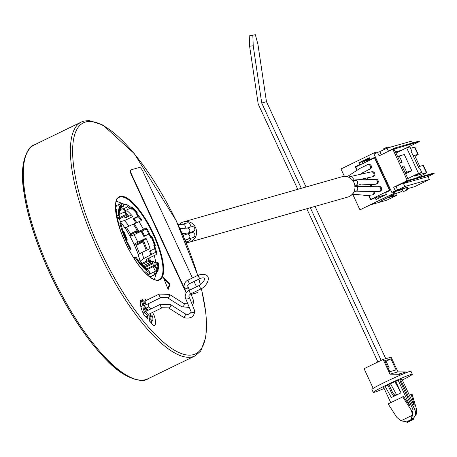 <?xml version="1.0" encoding="UTF-8"?>
<svg xmlns="http://www.w3.org/2000/svg" width="457" height="457" viewBox="0 0 457 457"><rect width="100%" height="100%" fill="white"/><g stroke="black" fill="none" stroke-linecap="round" stroke-linejoin="round"><path stroke-width="0.69" d="M186.01 242.484A10.562 10.008 -105.9 0 0 189.449 242.153L347.817 197.064A10.562 10.008 -105.9 0 0 349.365 196.47A10.562 10.008 -105.9 0 0 354.278 183.331A10.562 10.008 -105.9 0 0 342.03 176.739L183.663 221.834A10.562 10.008 -105.9 0 0 182.115 222.428A10.562 10.008 -105.9 0 0 179.327 224.473M189.449 242.153A10.562 10.008 -105.9 0 0 190.997 241.564A10.562 10.008 -105.9 0 0 195.904 228.42A10.562 10.008 -105.9 0 0 183.663 221.834M181.503 224.181A2.519 2.388 74.1 0 1 182.989 224.113M184.719 228.483A2.519 2.388 74.1 0 0 182.257 224.324L187.267 222.896A2.519 2.388 74.1 0 1 189.369 227.386M188.13 232.979A2.519 2.388 74.1 0 0 189.312 229.048A2.519 2.388 74.1 0 0 186.747 228.134L191.757 226.706A2.519 2.388 74.1 0 1 194.533 230.431A2.519 2.388 74.1 0 1 193.14 231.556L188.13 232.979L182.217 233.624M188.181 238.948A2.519 2.388 74.1 0 0 188.604 234.338A2.519 2.388 74.1 0 0 186.799 234.104L191.809 232.676A2.519 2.388 74.1 0 1 194.888 235.412A2.519 2.388 74.1 0 1 193.191 237.526L185.011 240.096M182.737 234.801A2.519 2.388 74.1 0 1 183.731 235.172M190.426 238.308A2.519 2.388 74.1 0 1 188.764 241.153L185.805 241.999M146.2 300.438L144.869 298.941L145.32 302.94L142.018 299.232L144.064 305.516L148.251 310.223M150.736 309.018L148.793 306.841L148.434 303.648M150.25 313.542A2.845 0.897 -115.9 0 1 151.261 316.204A2.845 0.897 -115.9 0 1 150.701 317.141A2.845 0.897 -115.9 0 1 150.073 316.655A108.486 34.304 -115.9 0 1 146.206 312.308A2.845 0.897 -115.9 0 1 144.589 308.087A2.845 0.897 -115.9 0 1 145.857 308.429L145.532 308.875A103.208 32.636 -115.9 0 0 147.165 310.749M147.668 310.503A102.802 32.504 -115.9 0 1 145.857 308.429M163.383 277.41L168.153 289.412L170.084 284.225L163.383 277.41M153.809 325.83A14.63 4.627 64.1 0 0 154.312 325.687A14.63 4.627 64.1 0 0 153.518 313.793L152.569 316.461A9.574 3.028 64.1 0 1 152.261 321.048L149.228 317.638L149.622 321.128L153.809 325.83M140.853 306.664L142.938 305.653A9.574 3.028 64.1 0 0 144.515 312.348L143.064 313.056M142.938 305.653L141.024 299.769A14.63 4.627 64.1 0 0 143.755 314.547L147.942 319.249L147.554 315.758L144.515 312.348M192.431 277.982L142.972 171.426A4.878 1.542 64.1 0 0 139.419 167.439L131.148 169.793A4.878 1.542 64.1 0 0 131.068 169.827A4.878 1.542 64.1 0 0 131.696 174.637L131.348 174.808A4.878 1.542 -115.9 0 1 130.719 169.993A4.878 1.542 -115.9 0 1 130.799 169.964L130.993 169.873M131.348 174.808L185.331 291.109A4.878 1.542 -115.9 0 0 186.262 292.817M191.192 294.439L197.156 292.743A4.878 1.542 -115.9 0 0 197.235 292.709A4.878 1.542 -115.9 0 0 197.31 292.669M145.32 302.94L143.509 303.819M144.703 306.236L144.589 305.219M149.782 313.77A2.439 0.771 -115.9 0 1 150.519 316.964A2.439 0.771 -115.9 0 1 150.433 316.987M144.549 308.395A2.439 0.771 -115.9 0 1 144.618 308.344A2.439 0.771 -115.9 0 1 145.532 308.875L144.669 309.292M148.793 306.841L146.314 308.047M170.084 284.225L169.393 284.562L164.074 279.158M167.856 288.675L169.393 284.562M151.701 323.465A14.63 4.627 64.1 0 0 151.433 321.448M152.261 321.048L150.364 321.968M145.657 316.678L147.554 315.758M196.51 286.773L194.054 281.483M191.163 294.377L197.498 292.571A4.878 1.542 64.1 0 0 197.584 292.543A4.878 1.542 64.1 0 0 197.87 290.406M131.696 174.637L184.485 288.367M157.956 270.932L157.077 269.493A36.651 11.591 -115.9 0 1 156.705 270.11L156.077 270.413A36.651 11.591 64.1 0 0 156.454 269.796L157.077 269.493L157.556 269.796A37.057 11.716 -115.9 0 1 157.242 270.293L156.814 270.573L156.705 270.11A0.406 0.377 -144.9 0 1 157.242 270.293L157.688 271.098L156.637 271.687L156.077 270.413M158.042 269.322L157.168 267.888L158.385 267.562L158.853 268.333L158.665 269.019L158.042 269.322A38.399 12.139 -115.9 0 1 157.796 270.15M157.499 271.635L156.9 271.938A38.399 12.139 -115.9 0 1 154.557 273.617L153.655 275.125L149.85 276.976M156.968 271.904L156.5 272.766A39.371 12.448 -115.9 0 1 154.455 274.84A39.371 12.448 -115.9 0 1 153.655 275.125M143.572 265.58L153.021 260.987L154.512 263.072L154.929 261.952L157.545 265.477A36.651 11.591 -115.9 0 0 157.574 262.187L158.47 263.101A38.399 12.139 -115.9 0 1 158.459 266.677M158.933 267.973A0.406 0.354 9.9 0 0 159.019 267.528A37.994 12.013 64.1 0 1 158.853 268.333L158.665 269.019L157.791 267.585A36.651 11.591 -115.9 0 0 157.985 266.671L158.093 266.631M158.87 268.733L159.076 267.762A0.406 0.406 0 0 0 159.013 267.465L158.539 266.814A0.406 0.354 -170.1 0 0 157.985 266.671L157.454 266.928M157.168 267.888A36.651 11.591 64.1 0 0 157.357 266.974M153.021 260.987L152.284 262.901L153.586 265.557L146.491 269.002M158.025 270.567A37.994 12.013 64.1 0 1 157.688 271.098A0.406 0.377 35.2 0 1 157.539 271.618L156.637 271.687M154.557 273.617L153.918 272.012L147.554 275.103M153.586 265.557L153.169 266.671L155.437 271.155A36.651 11.591 -115.9 0 1 154.523 271.778A36.651 11.591 -115.9 0 1 153.918 272.012M155.014 264.357L154.306 266.271L156.774 268.779L155.014 264.357M153.169 266.671L147.28 269.533M155.437 271.155L147.468 275.023M157.574 262.187L155.757 263.072M155.191 245.62L154.415 245.066L155.329 245.146A37.994 12.013 64.1 0 0 152.038 236.88L151.735 236.926A37.057 11.716 -115.9 0 1 154.934 244.969A0.406 0.36 114.2 0 1 154.712 245.5L154.089 245.803L153.792 245.369A36.651 11.591 64.1 0 1 154.894 248.717L154.643 248.671A36 11.385 -115.9 0 1 155.66 252.275L143.721 258.576L140.076 261.227L142.138 263.323L147.143 260.89L148.754 261.29L142.63 264.266L142.138 263.323M142.727 264.672A42.501 13.442 64.1 0 0 142.63 264.266M136.951 213.579A38.399 12.139 -115.9 0 1 141.516 219.714L141.167 220.662L124.927 227.974A37.788 11.951 64.1 0 0 120.254 221.731L119.288 217.721A42.501 13.442 64.1 0 0 118.791 217.149M126.452 227.369A42.501 13.442 -115.9 0 1 130.348 233.818L136.472 230.848L135.255 232.904L136.363 232.716L145.492 228.277L146.606 228.054L146.251 229.003L142.007 231.065A36 11.385 -115.9 0 1 144.549 235.983L143.835 236.498A36.651 11.591 64.1 0 0 141.144 231.271L142.007 231.065M139.522 253.852A42.501 13.442 64.1 0 0 136.112 245.312L135.546 244.604L134.021 244.318A37.788 11.951 64.1 0 0 130.011 236.315L130.599 234.732L130.348 233.818M140.076 261.227A37.788 11.951 64.1 0 0 138.123 254.64L141.921 252.504A36.651 11.591 -115.9 0 1 143.721 258.576M124.041 212.168A42.501 13.442 -115.9 0 1 127.966 216.687M133.358 224.244A42.501 13.442 -115.9 0 1 134.998 226.855A42.501 13.442 64.1 0 1 137.94 231.945M149.782 262.564A42.501 13.442 64.1 0 0 148.736 258.239M146.263 250.39A42.501 13.442 64.1 0 0 142.316 240.696M141.144 231.271L134.072 234.709A36.651 11.591 -115.9 0 1 137.82 242.181L134.021 244.318M130.011 236.315L134.072 234.709M146.263 238.777L139.888 242.147L142.23 242.341L136.112 245.312M155.66 252.275L156.894 253.526L156.134 254.646L147.011 259.079L146.274 260.193L147.143 260.89M137.82 242.181L146 238.206A36.651 11.591 -115.9 0 1 150.102 248.528L141.921 252.504M154.615 245.946A38.399 12.139 -115.9 0 1 156.894 253.526M146.606 228.054A38.399 12.139 -115.9 0 1 150.981 236.84M152.05 236.903L152.038 236.88A0.406 0.383 -98.4 0 0 151.633 236.646L151.33 236.692A0.406 0.383 -98.4 0 1 151.735 236.926L150.633 237.412L151.221 236.726L150.587 237.034M150.633 237.412A36.651 11.591 64.1 0 0 149.039 233.973L144.549 235.983M146.251 229.003A36 11.385 -115.9 0 1 148.788 233.927M154.563 245.94L154.089 245.803M151.438 236.692L151.53 236.68A0.406 0.383 -98.4 0 1 151.633 236.646A0.406 0.406 0 0 1 152.067 236.886L155.329 245.146A0.406 0.36 114.2 0 1 155.106 245.677L154.477 245.98M150.793 255.137A36.651 11.591 64.1 0 0 149.696 251.247L150.404 250.733A36 11.385 -115.9 0 1 151.421 254.332M149.039 233.973L143.835 236.498M153.792 245.369L154.415 245.066A36.651 11.591 -115.9 0 0 151.256 237.109L151.21 236.726A0.406 0.383 -98.4 0 1 151.33 236.692A0.406 0.406 0 0 0 151.21 236.726M154.643 248.671L150.404 250.733M144.498 272.132L144.955 271.584A39.371 12.448 64.1 0 0 148.851 274.223L149.753 272.715A38.399 12.139 -115.9 0 1 145.56 269.784A38.399 12.139 -115.9 0 1 140.893 265.043A38.399 12.139 -115.9 0 1 135.495 257.914L135.843 256.965L133.775 257.971M135.495 257.914L134.09 258.913M138.322 264.666A39.371 12.448 64.1 0 0 139.191 265.728L139.134 265.757M146.451 269.373A36.651 11.591 64.1 0 0 147.045 269.813L146.965 269.31L146.606 269.487M149.753 272.715L148.873 270.504A36 11.385 -115.9 0 1 146.965 269.31M145.697 269.721L146.286 269.521L145.663 269.824M146.32 269.384L146.286 269.521A0.406 0.406 0 0 0 146.503 269.064L146.411 269.253M146.32 268.396L146.326 268.305A0.406 0.406 0 0 0 146.2 268.088A0.406 0.308 -49.2 0 1 146.28 268.23L146.457 268.99A0.406 0.308 130.8 0 1 146.183 269.481A38.399 12.139 64.1 0 1 141.521 264.74L141.282 264.215A0.406 0.297 175.2 0 1 141.841 264.295A37.994 12.013 64.1 0 0 146.457 268.99L146.28 268.23A37.057 11.716 -115.9 0 1 141.79 263.66L141.841 264.295L140.893 265.043L140.75 263.815M146.051 268.031A0.406 0.308 -49.2 0 1 146.2 268.088L141.79 263.66A0.406 0.297 175.2 0 0 141.23 263.586L141.402 263.535M135.843 256.965A36 11.385 -115.9 0 0 138.734 260.941L138.814 261.444A36.651 11.591 64.1 0 0 140.693 263.74M148.851 274.223L147.377 274.943M120.254 221.731L124.63 220.542A36.651 11.591 -115.9 0 1 128.988 226.369M127.286 217.018A42.501 13.442 -115.9 0 0 125.412 214.75L124.755 216.27L124.83 217.435L126.178 217.555L131.456 214.99M119.734 214.259L127.046 210.706A36.651 11.591 -115.9 0 1 132.81 216.567L124.63 220.542M123.373 205.193L125.087 204.365L126.698 204.645A38.399 12.139 -115.9 0 1 131.388 207.786M131.507 208.758L132.673 208.455A0.406 0.308 130.8 0 1 132.399 208.952L132.073 207.541A0.406 0.308 -49.2 0 1 132.496 207.695L132.673 208.455A37.057 11.716 -115.9 0 1 137.163 213.019L137.111 212.391A37.994 12.013 64.1 0 0 132.496 207.695L131.33 208.004L131.776 209.255A36.651 11.591 64.1 0 0 129.965 207.815L130.045 208.318L125.806 210.374L124.761 210.34A36.651 11.591 64.1 0 0 122.133 208.769L120.585 209.523M126.698 204.645L127.572 206.838A36 11.385 -115.9 0 1 130.045 208.318M131.33 208.004L131.936 207.604M131.348 207.804L131.97 207.501A0.406 0.406 0 0 1 132.416 207.558L137.111 212.391A0.406 0.297 -4.8 0 1 137.134 212.665M131.776 209.255L132.399 208.952A36.651 11.591 -115.9 0 1 136.843 213.47L137.163 213.019A0.406 0.297 -4.8 0 1 137.026 213.436L136.883 213.51M141.167 220.662A36 11.385 -115.9 0 0 138.277 216.687L138.197 216.184A36.651 11.591 64.1 0 0 136.22 213.773M138.197 216.184L132.993 218.709L134.038 218.743A36 11.385 -115.9 0 1 136.923 222.725M136.06 222.93A36.651 11.591 64.1 0 0 132.993 218.709M138.277 216.687L134.038 218.743M127.572 206.838L123.327 208.9A36 11.385 -115.9 0 1 125.806 210.374M122.133 208.769L123.327 208.9M115.387 209.495L116.918 209.666A39.371 12.448 64.1 0 0 116.843 215.51L118.597 215.401A38.399 12.139 -115.9 0 1 118.751 209.317A38.399 12.139 -115.9 0 1 120.094 205.707A38.399 12.139 -115.9 0 1 122.87 203.925L123.744 206.118L121.402 207.255M122.87 203.925L121.259 203.645A39.371 12.448 64.1 0 0 120.042 204.011A39.371 12.448 64.1 0 0 118.574 205.204L117.043 205.027L115.541 205.759M115.541 208.609A40.227 12.722 -115.9 0 1 117.043 205.027M119.408 210.546L120.414 209.872A0.406 0.354 9.9 0 1 120.277 210.351L119.374 209.015A0.406 0.354 -170.1 0 1 119.934 209.157L120.414 209.872A37.057 11.716 -115.9 0 1 121.711 206.393L121.259 205.587A37.994 12.013 64.1 0 0 119.934 209.157L118.929 209.832L119.62 210.711L120.185 210.397M119.643 210.7A36.651 11.591 64.1 0 0 119.431 212.659L119.763 213.202A36 11.385 -115.9 0 0 119.825 216.652L116.855 218.092M118.597 215.401L119.825 216.652M118.929 209.832L118.751 209.317L119.374 209.015A38.399 12.139 64.1 0 1 120.722 205.404L120.768 205.387M119.62 210.711L120.242 210.409A0.406 0.406 0 0 0 120.465 210.111L121.693 206.798A0.406 0.377 35.1 0 0 121.711 206.393L121.259 205.587A0.406 0.377 -144.8 0 0 120.722 205.404L120.134 205.684M120.111 205.69L120.739 205.387A0.406 0.406 0 0 1 121.271 205.559L121.242 205.553M123.744 206.118A36 11.385 -115.9 0 0 122.773 206.433A36 11.385 -115.9 0 0 122.139 206.827L121.802 206.278A36.651 11.591 64.1 0 0 121.711 206.358L121.688 206.358M122.139 206.827L121.459 207.158M116.918 209.666L115.644 210.283M116.843 215.51L116.386 215.733M122.927 231.425A36.651 11.591 64.1 0 1 122.116 228.911L122.367 228.957A36 11.385 -115.9 0 1 121.082 224.273L119.86 223.027L118.1 223.13M129.005 250.573L130.405 249.573A38.399 12.139 -115.9 0 1 125.806 240.291A38.399 12.139 -115.9 0 1 122.487 231.939A38.399 12.139 -115.9 0 1 119.86 223.027M127.046 240.291L127.035 240.296A0.406 0.406 0 0 0 127.24 239.765L127.217 239.759A0.406 0.383 81.6 0 1 127.035 240.296L126.429 239.988L127.217 239.759A37.057 11.716 -115.9 0 1 124.018 231.716L123.624 231.539A37.994 12.013 64.1 0 0 126.909 239.805A0.406 0.383 81.6 0 1 126.732 240.342L126.435 240.588M126.526 240.548A36.651 11.591 64.1 0 0 127.971 243.655L128.223 243.701A36 11.385 -115.9 0 0 130.759 248.625L130.405 249.573M126.103 240.645L125.806 240.291L126.429 239.988A38.399 12.139 64.1 0 1 123.11 231.636L123.156 231.345A0.406 0.36 -65.8 0 1 123.447 231.333A0.406 0.406 0 0 0 123.104 231.339L122.476 231.642L123.07 231.385M127.229 239.782L124.018 231.716A0.406 0.36 -65.8 0 0 123.841 231.51L123.447 231.333A0.406 0.36 -65.8 0 1 123.624 231.539L122.487 231.939L122.476 231.642M124.047 231.796L124.058 231.75A0.406 0.406 0 0 0 123.841 231.51A0.406 0.36 -65.8 0 0 123.607 231.499M154.929 261.952L154.083 262.364M158.099 270.807L157.676 271.504A0.406 0.406 0 0 1 157.522 271.635L156.814 270.573L156.191 270.875M155.386 267.368L154.615 265.431M364.001 171.826A2.525 2.394 74.1 0 1 362.63 172.677M369.028 195.522L370.804 199.361L389.53 190.261L374.494 157.876L355.774 166.971L357.271 170.193M368.176 164.463A2.525 2.394 74.1 0 1 371.29 165.982A2.525 2.394 74.1 0 1 369.553 169.313M371.592 171.826A2.525 2.394 74.1 0 1 374.706 173.34A2.525 2.394 74.1 0 1 372.969 176.67M375.008 179.184A2.525 2.394 74.1 0 1 378.122 180.704A2.525 2.394 74.1 0 1 376.391 184.034M378.425 186.547A2.525 2.394 74.1 0 1 381.538 188.061A2.525 2.394 74.1 0 1 379.807 191.392M366.594 179.852A2.525 2.394 74.1 0 1 366.594 179.858A2.525 2.394 74.1 0 0 367.919 177.95M371.352 184.965A2.525 2.394 74.1 0 1 370.501 186.896M374.769 192.191A2.525 2.394 74.1 0 1 372.872 194.762M374.494 157.876L374.871 157.768M385.525 194.751L386.331 194.356M370.804 199.361L373.049 198.721M389.53 190.261L389.907 190.158M419.755 166.377L414.745 155.58L413.282 155.997M413.168 155.751L417.887 154.409A6.501 0.343 -24.9 0 1 418.235 154.363A6.501 0.343 -24.9 0 1 415.03 156.197M368.616 195.556L370.633 199.898L375.14 197.704L375.991 199.543L386.394 194.493L385.542 192.654L390.05 190.46L374.671 157.339L370.164 159.527L369.307 157.688L358.911 162.743L362.218 161.801L362.989 163.463M418.292 166.788L423.011 165.445A6.501 0.343 -24.9 0 1 423.359 165.405L426.718 172.649A6.501 0.343 -24.9 0 1 422.828 174.814L415.961 178.15M401.852 150.199L395.476 151.935M393.26 149.353L419.32 141.63L401.823 150.13M419.32 141.63L419.075 141.093L394.54 148.079L388.399 151.067L387.028 148.119L379.836 151.615L381.298 154.763M387.028 148.119L411.563 141.133L412.425 142.99M410.557 148.291L414.522 147.165A6.501 0.343 -24.9 0 1 414.87 147.125L418.235 154.363M423.011 165.445L426.37 172.689L414.093 176.185L421.777 172.455L420.12 168.89L419.743 168.999A1.217 0.383 -115.9 0 1 418.858 168.005L411.34 151.81A1.217 0.383 -115.9 0 1 411.186 150.604A1.217 0.383 -115.9 0 1 411.203 150.599L411.1 150.724M426.37 172.689A6.501 0.343 -24.9 0 1 426.718 172.649M407.495 188.712L414.55 186.707L429.374 179.504L428.009 176.562L403.474 183.543L409.615 180.561L409.369 180.029L396.03 186.507L397.641 189.986L407.404 187.364M409.615 180.561L434.15 173.574L428.009 176.562M434.15 173.574L433.904 173.043L409.369 180.029M370.707 204.77L386.811 200.183L397.213 195.128L389.193 197.413L394.048 195.053L393.763 194.436M394.048 195.053L390.826 195.973M371.421 154.169L360.739 159.362M369.564 158.231L362.218 161.801M369.753 158.642L364.72 161.087L371.541 159.145M352.833 194.511L359.945 209.832L394.065 193.26L393.454 191.946M375.523 153.312L375.094 152.387L340.973 168.964L344.418 176.379M358.911 162.743L359.762 164.583L355.255 166.771L356.946 170.415M408.444 180.475L407.501 180.744M394.065 193.26L394.865 193.031L394.282 191.78L402.211 189.524M375.094 152.387L375.894 152.158L376.26 152.952M411.58 150.49L409.923 146.931L406.667 147.857L418.515 173.38L407.838 178.567M395.991 153.044L406.667 147.857M418.515 173.38L421.777 172.455M429.374 179.504L404.839 186.49L403.474 183.543M404.839 186.49L397.641 189.986M390.786 195.882L395.836 193.431L399.595 192.357L402.948 190.729M378.819 200.829L380.31 201.326L390.918 196.173L390.455 195.173M389.427 195.67L390.918 196.173M359.945 209.832L394.865 193.031M397.213 195.128L396.356 193.282M375.14 197.704L378.447 196.761L379.047 198.064M381.155 197.036L380.744 196.15L378.465 196.801M380.744 196.15L386.354 194.511M355.255 166.771L357.5 166.131M359.762 164.583L362.007 163.943M364.32 160.778L365.097 162.441M364.72 161.087L365.303 162.344M380.949 196.053L381.361 196.938M394.785 148.616L394.54 148.079M370.164 159.527L372.409 158.893M402.303 166.645L403.811 165.914L402.183 166.377L407.935 178.767A1.628 1.537 74.1 0 1 407.233 180.915L393.677 187.25L405.976 181.275A1.628 1.537 -105.9 0 0 406.679 179.127L393.466 150.656A1.628 1.537 -105.9 0 0 391.398 149.856L379.099 155.831L377.482 152.358L379.864 151.678M407.667 187.13L407.564 189.729L406.941 189.906L405.639 187.776L395.294 190.723L393.677 187.25M388.444 147.72L387.707 146.943L387.079 147.125L387.376 148.022M407.695 187.193L407.398 187.336M377.482 152.358L374.015 154.043L391.826 192.408L402.177 189.461L403.474 191.592L407.564 189.729M387.079 147.125L383.612 148.811L383.891 149.645M402.177 189.461L405.639 187.776M391.826 192.408L395.294 190.723M403.474 191.592L406.941 189.906M392.649 149.502A1.628 1.537 74.1 0 1 394.717 150.302L400.475 162.692L402.103 162.229L399.195 155.974L397.693 156.705M403.811 165.914L406.713 172.169L411.826 170.712L404.308 154.517L399.195 155.974M411.826 170.712L405.599 173.74M406.713 172.169L405.21 172.9M411.866 418.601L413.162 417.972L412.939 418.498A4.176 1.32 -115.9 0 1 412.688 418.778A4.176 1.32 -115.9 0 1 412.123 418.726L411.814 418.578M405.959 421.554L405.982 421.674A6.678 2.114 64.1 0 0 406.319 421.942L406.959 422.245A5.153 1.628 64.1 0 0 407.655 422.308L413.117 419.657A5.153 1.628 64.1 0 0 413.419 419.309L413.659 418.755A6.678 2.114 64.1 0 0 413.699 418.378L413.185 417.778A5.701 1.805 -115.9 0 1 413.162 417.972M413.442 418.309C415.727 415.624 416.127 412.597 414.636 409.226L408.175 395.985L407.244 396.442M412.003 418.355L413.185 417.778M414.636 409.226L416.413 408.724L416.39 414.048L413.339 418.555M411.443 419.023L411.089 419.195L411.443 419.023A6.678 2.114 64.1 0 0 411.78 419.286L412.42 419.589A5.153 1.628 64.1 0 0 413.117 419.657M411.78 419.286L406.319 421.942M411.089 419.195L412.631 415.116L411.3 410.175L413.071 409.672L411.414 418.886M408.175 395.985L401.275 381.121A1.628 0.514 64.1 0 0 400.086 379.79L398.207 380.327L410.078 406.359L403.588 396.545L388.119 403.879L396.739 417.252L400.892 420.823L405.982 421.674M416.413 408.724L412.054 394.134L411.146 394.391L414.248 404.782L414.242 405.176L413.756 404.651L401.966 379.253L400.086 379.79A1.628 0.514 64.1 0 0 400.269 381.406L413.071 409.672M409.392 395.242L411.146 394.391M402.326 380.024A21.536 1.137 155.1 0 0 412.34 374.26A21.536 1.137 155.1 0 0 386.165 385.217A21.536 1.137 155.1 0 0 373.272 392.392A21.536 1.137 155.1 0 0 384.137 388.461M390.569 383.857L396.55 394.659L394.157 395.551A4.062 1.285 64.1 0 1 391.192 392.226L387.776 384.863L394.905 381.755L401.046 392.837L391.335 397.556L385.194 386.468L387.907 385.154M390.712 402.617L383.646 387.399L385.274 386.611M394.905 381.755L398.207 380.327M412.34 374.26L410.974 371.318A21.536 1.137 155.1 0 0 384.8 382.275A21.536 1.137 155.1 0 0 371.907 389.45L373.272 392.392M373.203 388.37L364.069 368.702L383.143 359.436L389.975 374.157L398.173 374.22A4.062 3.85 74.1 0 1 400.532 375.066M383.143 359.436L391.135 357.157L397.967 371.884L406.164 371.941A4.062 3.85 74.1 0 1 407.553 372.221M389.975 374.157L397.967 371.884M384.691 360.664L389.815 371.701L396.076 369.919L390.952 358.876L384.691 360.664M297.787 189.341L258.211 104.087L249.619 46.243L253.212 45.763L261.718 103.031L301.312 188.335M310.32 207.741L381.178 360.39M377.916 361.973L306.79 208.746M249.619 46.243L249.242 35.886L255.337 34.692L257.948 44.415L266.454 101.683L306.047 186.987M253.212 45.763L252.835 35.406M249.242 35.886L255.337 34.692M315.056 206.393L385.754 358.694M261.718 103.031L266.454 101.683M390.952 358.876L386.074 361.247M388.182 368.182L389.164 367.902L386.028 361.144L385.045 361.424M389.164 367.902L388.33 368.513M388.816 384.36L392.232 391.718A4.062 1.285 64.1 0 0 395.196 395.042L396.55 394.659M395.779 381.504L401.046 392.837M402.68 396.802L411.3 410.175M354.638 180.332C354.598 179.772 358.208 179.584 365.463 179.772L374.346 179.378A2.519 2.388 74.1 0 1 377.425 181.697A2.519 2.388 74.1 0 1 375.723 184.222L356.02 185.176A2.519 2.388 74.1 0 0 355.695 180.287A2.519 2.388 74.1 0 0 354.638 180.332L352.953 180.812M131.359 377.699A128.4 40.599 -115.9 0 1 53.166 280.272A128.4 40.599 -115.9 0 1 24.907 158.59M145.743 379.63A130.022 41.113 64.1 0 0 147.891 378.807C143.647 382.892 125.744 380.087 107.841 361.35C86.322 339.665 66.648 309.623 48.813 271.224C34.669 239.822 26.14 211.837 23.233 187.273C19.56 161.595 28.368 145.754 34.258 144.909A130.022 41.113 64.1 0 0 52.521 276.554A130.022 41.113 64.1 0 0 145.743 379.63M197.795 275.371L176.122 220.485L134.221 153.552L103.031 125.109L89.086 120.534L83.728 121.122L81.34 122.03A130.022 41.113 -115.9 0 0 99.603 253.681A130.022 41.113 -115.9 0 0 192.825 356.751A130.022 41.113 64.1 0 0 194.979 355.934L147.891 378.807M34.258 144.909L81.34 122.03A130.022 41.113 -115.9 0 1 83.488 121.214M201.331 288.727A128.4 40.599 64.1 0 1 193.528 354.609A128.4 40.599 -115.9 0 1 99.952 249.579A128.4 40.599 -115.9 0 1 85.562 122.008A128.4 40.599 64.1 0 1 197.704 275.417M200.355 284.865A128.4 40.599 64.1 0 0 198.801 279.176M135.883 205.821A46.237 14.624 -115.9 0 1 163.372 265.054A46.237 14.624 -115.9 0 1 143.212 270.795A46.237 14.624 -115.9 0 1 115.718 211.562A46.237 14.624 -115.9 0 1 135.883 205.821M145.097 300.974L159.276 294.085A1.931 0.611 -115.9 0 0 159.127 294.708A1.931 0.611 -115.9 0 0 159.91 296.69A1.931 0.611 -115.9 0 0 160.961 297.558L146.571 304.551A1.931 0.611 -115.9 0 1 145.88 304.173A1.931 0.611 -115.9 0 1 145.149 303.02M181.555 306.224A1.931 1.023 -57.9 0 0 181.863 306.796L167.302 297.65A1.931 1.023 -57.9 0 0 168.862 297.004A1.931 1.023 -57.9 0 0 169.661 294.954A1.931 1.023 -57.9 0 0 169.358 294.382L159.276 294.085M189.312 307.43L181.863 306.796A1.931 1.023 -57.9 0 0 183.423 306.15A1.931 1.023 -57.9 0 0 184.222 304.099A1.931 1.023 -57.9 0 0 183.914 303.528L169.358 294.382M193.408 299.878A1.931 1.337 157.4 0 1 193.545 300.106A1.931 1.337 157.4 0 1 193.614 300.363A1.931 1.337 157.4 0 1 191.357 302.288M187.878 286.505A1.931 1.337 157.4 0 1 187.936 286.613A1.931 1.337 157.4 0 1 188.004 286.87A1.931 1.337 157.4 0 1 186.49 288.658A1.931 1.337 157.4 0 1 184.371 288.099A1.931 1.337 157.4 0 1 184.308 287.841M185.456 298.061A1.931 1.337 -22.6 0 0 185.525 298.318L185.142 296.85C185.393 293.388 186.833 291.172 189.472 290.195A1.931 0.611 64.1 0 0 189.324 290.818A1.931 0.611 64.1 0 0 190.106 292.8A1.931 0.611 64.1 0 0 191.157 293.668L201.36 288.71C208.443 285.265 213.705 271.435 198.521 275.023A1.931 0.611 64.1 0 0 198.367 275.64A1.931 0.611 64.1 0 0 199.149 277.627A1.931 0.611 64.1 0 0 200.206 278.49L190.009 283.449A1.931 0.611 -115.9 0 1 188.952 282.58A1.931 0.611 -115.9 0 1 188.17 280.598A1.931 0.611 -115.9 0 1 188.318 279.975C185.679 280.952 184.24 283.169 183.988 286.63L186.307 292.754M201.36 288.71A1.931 0.611 -115.9 0 1 200.303 287.847A1.931 0.611 -115.9 0 1 199.52 285.859A1.931 0.611 -115.9 0 1 199.675 285.242C204.445 281.878 207.392 275.897 200.206 278.49M191.072 311.554A1.931 1.337 -22.6 0 0 191.135 311.811L185.525 298.318A1.931 1.337 -22.6 0 0 187.638 298.878A1.931 1.337 -22.6 0 0 189.152 297.09A1.931 1.337 -22.6 0 0 189.089 296.833A1.931 1.337 -22.6 0 0 189.032 296.724M145.623 311.497L160.43 304.305L170.507 304.602L185.068 313.748C187.678 314.907 189.724 314.336 191.192 312.028L191.135 311.811A1.931 1.337 -22.6 0 0 193.254 312.371A1.931 1.337 -22.6 0 0 194.768 310.583A1.931 1.337 -22.6 0 0 194.699 310.326A1.931 1.337 -22.6 0 0 194.562 310.097M185.068 313.748A1.931 1.023 122.1 0 1 185.376 314.319A1.931 1.023 122.1 0 1 184.571 316.37A1.931 1.023 122.1 0 1 183.017 317.015L185.645 318.021L188.358 318.123L191.095 317.398L193.242 316.004L195.03 311.6L188.981 296.416C188.438 295.965 189.169 295.051 191.157 293.668M170.507 304.602A1.931 1.023 122.1 0 1 170.815 305.173A1.931 1.023 122.1 0 1 170.015 307.224A1.931 1.023 122.1 0 1 168.456 307.869L183.017 317.015M160.43 304.305A1.931 0.611 64.1 0 0 160.276 304.928A1.931 0.611 64.1 0 0 161.064 306.91A1.931 0.611 64.1 0 0 162.115 307.778L168.456 307.869M119.134 197.361A45.751 14.47 -115.9 0 1 135.5 206.37A45.751 14.47 -115.9 0 1 159.173 249.545A45.751 14.47 -115.9 0 1 159.122 279.661C155.569 281.318 150.244 278.324 143.161 270.675C133.998 260.022 126.463 246.717 120.545 230.762C114.536 209.106 114.067 197.972 119.134 197.361M197.498 292.571L197.156 292.743M185.439 239.914A2.519 2.388 74.1 0 1 185.365 240.93M354.935 186.245A2.519 2.388 74.1 0 1 356.072 191.146L356.072 191.146A2.519 2.388 74.1 0 1 355.769 191.209M377.471 186.844A2.519 2.388 74.1 0 1 380.692 188.353A2.519 2.388 74.1 0 1 379.139 191.58L356.072 191.146L353.975 191.746M378.796 186.439L377.762 186.736L354.689 186.302M353.29 192.98A2.519 2.388 74.1 0 1 351.89 194.693M373.883 192.197A2.519 2.388 74.1 0 1 372.204 194.95L373.243 194.653M370.484 185.005A2.519 2.388 74.1 0 1 369.942 186.822M367.068 178.133A2.519 2.388 74.1 0 1 366.16 179.824M350.119 176.528A2.519 2.388 74.1 0 1 350.148 176.516A2.519 2.388 74.1 0 1 352.741 180.526M370.895 172.026A2.519 2.388 74.1 0 1 370.924 172.015A2.519 2.388 74.1 0 1 373.917 173.803A2.519 2.388 74.1 0 1 372.272 176.87M347.143 176.71L360.036 168.353L367.508 164.657A2.519 2.388 74.1 0 1 370.593 167.211A2.519 2.388 74.1 0 1 368.89 169.501L360.156 174.323M141.173 263.506A46.563 14.727 64.1 0 0 140.705 261.867M138.277 254.555A46.563 14.727 64.1 0 0 134.032 244.318M132.918 241.953A46.563 14.727 64.1 0 0 132.581 241.267M130.022 236.28A46.563 14.727 64.1 0 0 125.127 227.889M120.054 220.531A46.563 14.727 64.1 0 0 117.786 217.641M158.962 267.436L158.539 266.814A37.057 11.716 -115.9 0 1 158.385 267.562M143.601 265.608L152.969 261.056M144.612 266.631L152.284 262.901M145.395 267.374L152.569 263.889M125.412 214.75L119.288 217.721M130.599 234.732L135.592 232.31M136.472 230.848A42.501 13.442 -115.9 0 1 137.266 232.276M141.636 241.022A42.501 13.442 -115.9 0 1 142.23 242.341M148.062 258.571A42.501 13.442 -115.9 0 1 148.754 261.29M154.535 245.986L155.157 245.683A0.406 0.406 0 0 0 155.363 245.18L155.346 245.243M140.55 242.176L135.546 244.604M140.607 263.889L141.23 263.586L141.282 264.215L140.659 264.517M140.642 263.769L141.264 263.466A0.406 0.406 0 0 1 141.75 263.569L141.464 263.535M124.755 216.27L119.751 218.697M136.369 213.859L136.997 213.556A0.406 0.406 0 0 0 137.22 213.156L137.169 212.522A0.406 0.406 0 0 0 137.071 212.294L136.98 212.242M121.716 206.364A0.406 0.406 0 0 1 121.693 206.798A0.406 0.377 35.1 0 1 121.556 206.912M157.391 266.917L158.013 266.614A0.406 0.406 0 0 1 158.528 266.751L158.448 266.717M414.522 147.165L417.887 154.409M406.679 179.127L407.935 178.767M405.976 181.275L407.233 180.915M394.717 150.302L393.466 150.656M412.317 418.795L412.939 418.498M406.959 422.245L412.42 419.589M400.892 420.823L412.631 415.116M401.275 381.121L400.349 381.566M413.922 404.942L414.248 404.782M398.173 374.22L406.164 371.941M391.192 392.226L392.232 391.718M394.157 395.551L395.196 395.042M409.615 405.902L409.998 405.719M354.843 185.513L356.02 185.176M180.264 224.524L181.72 224.107M194.979 355.934L200.686 351.119L205.97 336.929L206.016 313.736L201.44 288.675M200.457 284.808L198.898 279.13M146.571 304.551L143.601 305.327M192.591 305.259L193.877 301.38L190.917 293.788M183.914 303.528L187.827 303.854M190.009 283.449C188.016 284.831 187.29 285.745 187.827 286.196L189.432 290.218M198.521 275.023L188.318 279.975M160.961 297.558L167.302 297.65M189.472 290.195L199.675 285.242M148.165 314.553L162.115 307.778M197.584 292.543L197.235 292.709M131.068 169.827L130.719 169.993M182.257 224.324L177.95 224.301M186.747 228.134L179.915 228.523M186.799 234.104L183.023 235.464M379.139 191.58L380.178 191.289M351.644 194.779L355.203 194.334L367.234 195.59L372.204 194.95M360.356 184.577L354.895 185.89M374.346 179.378L375.38 179.081M375.723 184.222L376.762 183.925M348.228 177.065L371.964 171.718M359.562 179.561L373.346 176.568M367.508 164.657L368.548 164.36M368.89 169.501L369.93 169.204M158.099 270.641L157.494 269.653M154.455 274.84L149.93 277.033M120.042 204.011L117.775 205.113M150.661 262.135L149.668 257.788M147.234 249.922L143.309 240.211M138.934 231.465L134.329 223.776M128.863 216.252L124.841 211.78M116.278 201.183L123.116 203.759L124.424 204.685M139.037 221.696L143.509 229.243M154.317 255.532L155.968 262.964M156.54 272.692L154.352 279.547M392.889 149.41L391.632 149.77"/></g></svg>
